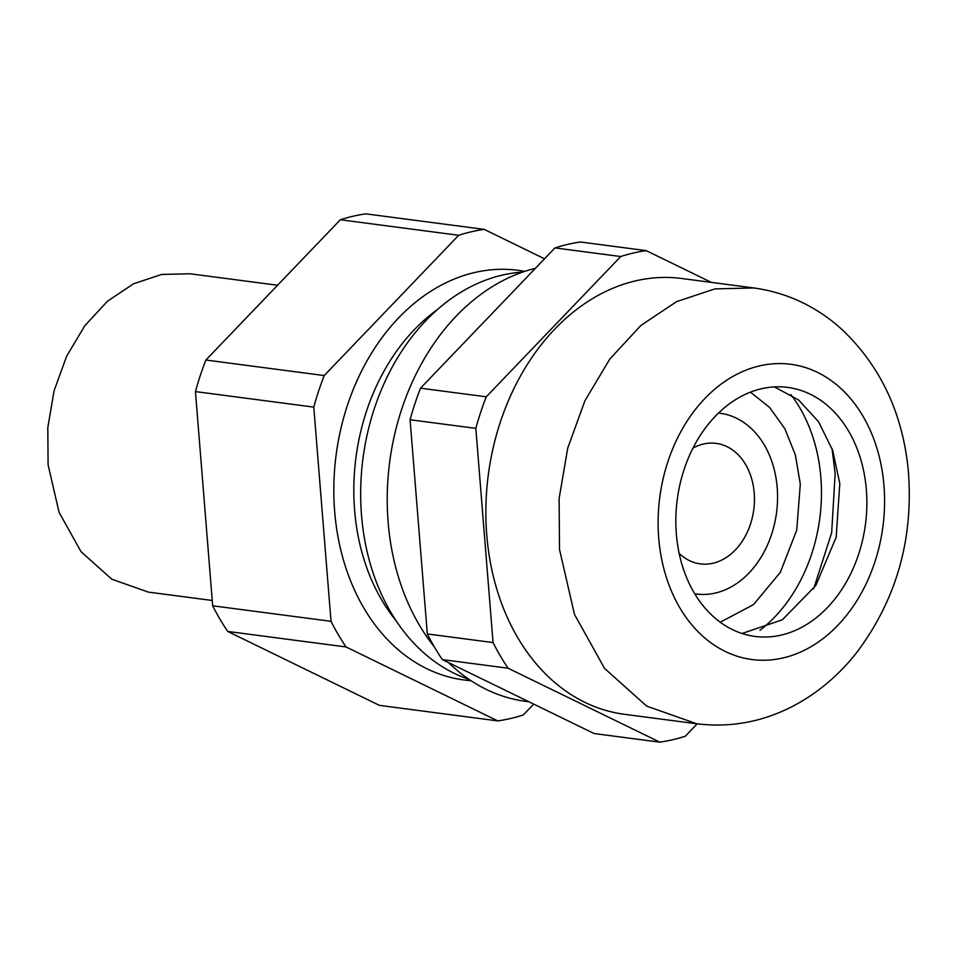 <?xml version="1.0" encoding="UTF-8"?>
<svg xmlns="http://www.w3.org/2000/svg" width="956" height="956" viewBox="0 0 956 956"><rect width="100%" height="100%" fill="white"/><g stroke="black" fill="none" stroke-linecap="round" stroke-linejoin="round"><path stroke-width="1.43" d="M800.315 484.166L796.718 530.15L780.347 572.309L753.567 604.551L720.25 622.225L753.567 604.551L780.347 572.309L796.718 530.15L800.315 484.166L795.368 454.972L784.912 428.85L769.616 407.459L750.424 392.139L769.616 407.459L784.912 428.85L795.368 454.972L800.315 484.166M533.687 704.106L523.243 714.992A248.13 187.555 -82.5 0 1 497.765 720.896L346.06 646.961L227.719 631.438A248.13 187.555 -82.5 0 1 212.674 605.793L195.442 391.59A248.13 187.555 -82.5 0 1 205.875 360.03L340.348 219.761A248.13 187.555 -82.5 0 1 365.825 213.845L484.166 229.368A248.13 187.555 -82.5 0 0 458.689 235.284L340.348 219.761M227.719 631.438L379.424 705.373L497.765 720.896M346.06 646.961A248.13 187.555 -82.5 0 1 331.027 621.316L313.783 407.113A248.13 187.555 -82.5 0 1 324.227 375.553L205.875 360.03M324.227 375.553L458.689 235.284M544.55 258.801L484.166 229.368M331.027 621.316L212.674 605.793M313.783 407.113L195.442 391.59M212.244 600.476L148.335 592.099L111.78 579.193L80.985 551.636L59.021 512.177L48.099 464.795L47.8 427.619L54.098 390.729L66.669 356.146L84.809 325.733L107.538 301.152L133.625 283.741L161.648 274.444L190.089 273.774L277.563 285.247M522.454 272.137A207.619 156.927 97.5 0 0 361.942 519.968A207.619 156.927 97.5 0 0 469.038 679.393M434.359 646.937A219.772 166.117 -82.5 0 1 388.578 527.079A219.772 166.117 -82.5 0 1 535.468 268.278M528.883 701.764L525.8 701.357A219.772 166.117 -82.5 0 1 448.555 662.616M697.175 723.835L685.285 736.24A248.13 187.555 -82.5 0 1 659.807 742.155L508.102 668.22L442.353 659.592A248.13 187.555 -82.5 0 1 427.32 633.947L410.076 419.744A248.13 187.555 -82.5 0 1 420.52 388.184L554.982 247.915A248.13 187.555 -82.5 0 1 580.459 241.999L646.208 250.627L711.384 282.39M442.353 659.592L594.058 733.527L659.807 742.155M508.102 668.22A248.13 187.555 -82.5 0 1 493.057 642.563L475.825 428.36A248.13 187.555 -82.5 0 1 486.257 396.812L620.731 256.531L554.982 247.915M486.257 396.812L420.52 388.184M620.731 256.531A248.13 187.555 -82.5 0 1 646.208 250.627M493.057 642.563L427.32 633.947M475.825 428.36L410.076 419.744M696.745 723.776L624.423 714.299A219.772 166.117 -82.5 0 1 487.202 540.009A219.772 166.117 -82.5 0 1 681.592 278.483L753.914 287.971C787.385 292.691 816.866 306.637 842.32 329.796C880.428 366.22 902.392 412.741 908.2 469.336C913.912 538.097 896.776 599.137 856.791 652.446C838.878 675.271 817.595 693.184 792.954 706.173C762.386 721.983 730.312 727.851 696.745 723.776L646.698 706.114L604.539 668.387L574.472 614.373L559.523 549.497L559.105 498.602L567.733 448.101L584.929 400.743L609.773 359.109L640.89 325.458L676.609 301.618L714.98 288.891L753.914 287.971M676.609 536.842A125.583 94.919 -82.5 0 1 787.684 387.395A125.583 94.919 -82.5 0 1 866.1 486.986A125.583 94.919 -82.5 0 1 755.025 636.433A125.583 94.919 -82.5 0 1 676.609 536.842M774.372 386.893L798.583 399.978L818.527 421.704L832.64 450.312L839.798 483.533L836.165 537.224L815.755 585.622L782.331 619.799L742.035 633.481M740.398 420.317A91.155 68.892 97.5 0 0 720.083 413.255A91.155 68.892 97.5 0 0 718.434 413.064A91.155 68.892 -82.5 0 1 720.083 413.255A91.155 68.892 -82.5 0 1 777.3 489.03A91.155 68.892 -82.5 0 1 696.386 594.011A91.155 68.892 97.5 0 0 773.894 526.457A91.155 68.892 97.5 0 0 740.398 420.317M694.737 593.76A91.155 68.892 97.5 0 0 696.386 594.011A91.155 68.892 -82.5 0 1 694.737 593.76M679.154 553.345A60.766 45.936 97.5 0 0 686.79 559.176A60.766 45.936 97.5 0 0 700.33 563.885A60.766 45.936 97.5 0 0 752.002 518.845A60.766 45.936 97.5 0 0 729.679 448.089A60.766 45.936 97.5 0 0 716.14 443.381A60.766 45.936 97.5 0 0 692.957 448.101M790.863 394.577A148.873 112.533 -82.5 0 1 821.037 479.781A148.873 112.533 -82.5 0 1 759.948 630.303M470.973 680.684A206.604 156.163 -82.5 0 1 335.09 516.144A206.604 156.163 -82.5 0 1 524.665 271.385M396.262 620.946A192.431 145.443 -82.5 0 1 354.999 514.531A192.431 145.443 -82.5 0 1 437.071 309.84M659.031 541.455A148.873 112.533 -82.5 0 1 756.949 366.542A148.873 112.533 -82.5 0 1 883.679 482.362A148.873 112.533 -82.5 0 1 785.76 657.274A148.873 112.533 -82.5 0 1 659.031 541.455M832.031 448.567L835.15 473.579L831.672 532.731L813.64 588.765"/></g></svg>
